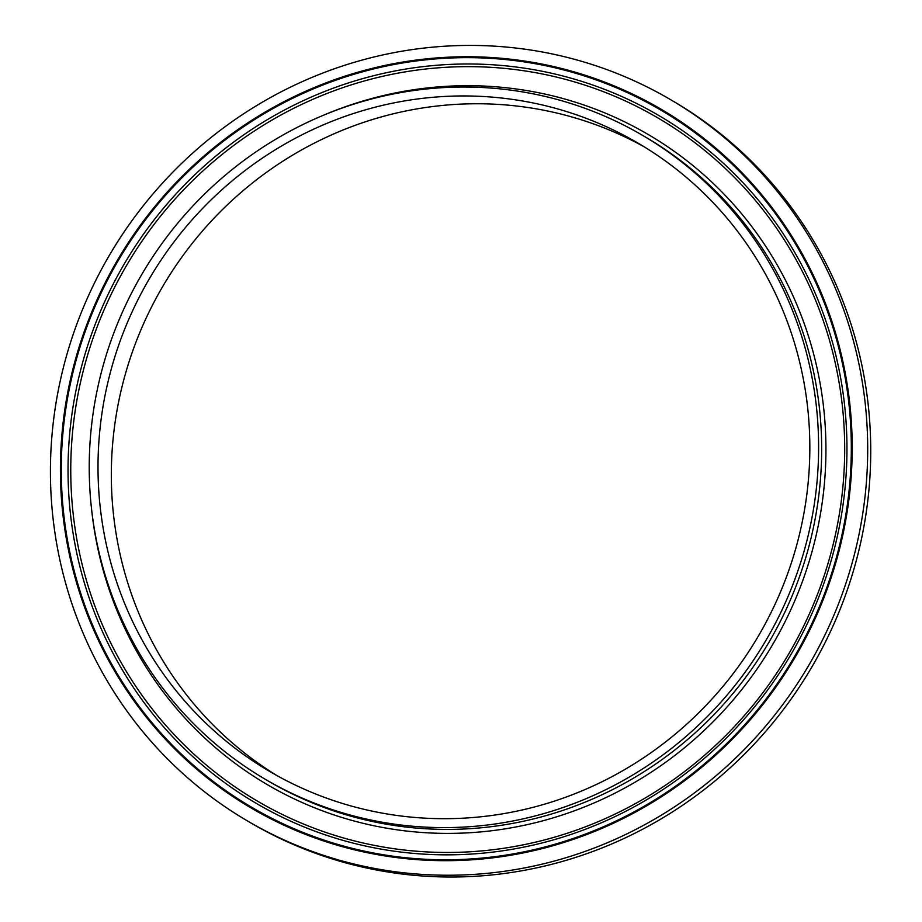 <?xml version="1.0" encoding="UTF-8"?>
<svg xmlns="http://www.w3.org/2000/svg" width="922" height="922" viewBox="0 0 922 922"><rect width="100%" height="100%" fill="white"/><g stroke="black" fill="none" stroke-linecap="round" stroke-linejoin="round"><path stroke-width="1.38" d="M276.727 775.46A364.167 353.045 120.3 0 1 122.211 385.938A364.167 353.045 120.3 0 1 442.721 105.419A364.167 353.045 120.3 0 1 644.443 146.967M429.398 97.617A364.167 353.045 120.3 0 1 637.817 142.991A364.167 353.045 120.3 0 1 758.645 635.604A364.167 353.045 120.3 0 1 270.019 771.645A364.167 353.045 120.3 0 1 107.955 381.996A364.167 353.045 120.3 0 1 429.398 97.617M428.788 88.743A373.156 361.758 120.3 0 1 642.357 135.234A373.156 361.758 120.3 0 1 766.159 640.006A373.156 361.758 120.3 0 1 265.478 779.401A373.156 361.758 120.3 0 1 99.415 380.141A373.156 361.758 120.3 0 1 428.788 88.743M483.508 857.933A404.182 391.838 120.3 0 1 62.212 497.154A404.182 391.838 120.3 0 1 429.076 59.492A404.182 391.838 120.3 0 1 850.384 420.271A404.182 391.838 120.3 0 1 483.508 857.933M429.018 58.605A405.081 392.703 120.3 0 1 811.982 625.404A405.081 392.703 120.3 0 1 127.893 692.134A405.081 392.703 120.3 0 1 429.018 58.605M430.908 47.333A418.115 405.346 120.3 0 1 670.202 99.438A418.115 405.346 120.3 0 1 808.928 665.027A418.115 405.346 120.3 0 1 247.914 821.214A418.115 405.346 120.3 0 1 61.843 373.848A418.115 405.346 120.3 0 1 430.908 47.333M670.202 99.438L673.256 101.224A418.115 405.346 120.3 0 1 811.971 666.802A418.115 405.346 120.3 0 1 250.957 823L247.914 821.214M642.357 135.234L645.412 137.021A373.156 361.758 120.3 0 1 769.213 641.793A373.156 361.758 120.3 0 1 268.521 781.188L265.478 779.401M431.058 68.459A395.953 383.852 120.3 0 1 805.39 622.477A395.953 383.852 120.3 0 1 136.721 687.708A395.953 383.852 120.3 0 1 431.058 68.459M323.772 115.112A376.752 365.25 120.3 0 1 432.36 87.417A376.752 365.25 120.3 0 1 824.66 418.323A376.752 365.25 120.3 0 1 493.743 830.48A376.752 365.25 120.3 0 1 91.831 511.526M484.338 853.023A398.488 386.318 -59.7 0 0 846.039 421.515A398.488 386.318 -59.7 0 0 430.666 65.808A398.488 386.318 -59.7 0 0 68.966 497.315A398.488 386.318 -59.7 0 0 484.338 853.023"/></g></svg>
